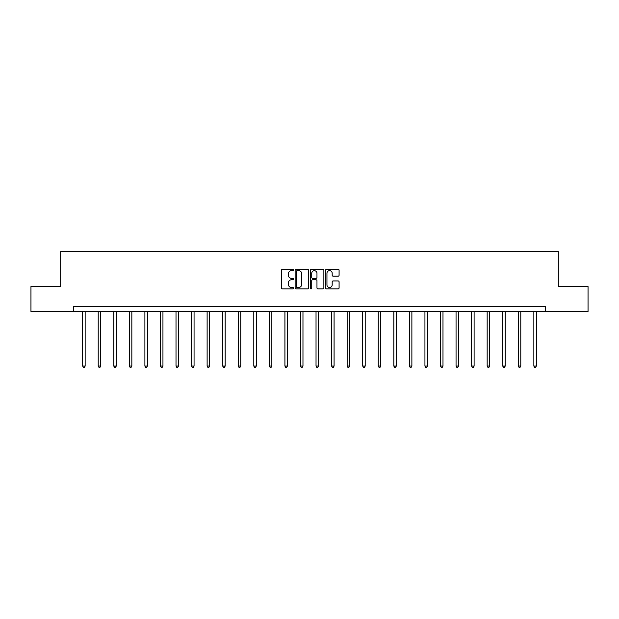 <?xml version="1.0" encoding="UTF-8"?>
<svg xmlns="http://www.w3.org/2000/svg" width="619" height="619" viewBox="0 0 619 619"><rect width="100%" height="100%" fill="white"/><g stroke="black" fill="none" stroke-linecap="round" stroke-linejoin="round"><path stroke-width="0.93" d="M293.545 269.969A0.689 0.689 0 0 0 292.857 269.28L282.457 269.28A0.983 0.983 0 0 0 281.475 270.263L281.475 287.881A0.983 0.983 0 0 0 282.457 288.864L292.857 288.864A0.689 0.689 0 0 0 293.545 288.175A0.689 0.689 0 0 0 292.857 287.495L291.51 287.495A3.134 3.134 0 0 1 288.377 284.361L288.377 282.891A3.134 3.134 0 0 1 291.51 279.757L292.857 279.757A0.689 0.689 0 0 0 293.545 279.068A0.689 0.689 0 0 0 292.857 278.388L291.51 278.388A3.134 3.134 0 0 1 288.377 275.254L288.377 273.784A3.134 3.134 0 0 1 291.51 270.65L292.857 270.65A0.689 0.689 0 0 0 293.545 269.969M338.106 276.182A0.983 0.983 0 0 0 339.088 275.207L339.088 270.263A0.983 0.983 0 0 0 338.106 269.28L326.561 269.28A0.983 0.983 0 0 0 325.579 270.263L325.579 287.881A0.983 0.983 0 0 0 326.561 288.864L338.106 288.864A0.983 0.983 0 0 0 339.088 287.881L339.088 281.908A0.983 0.983 0 0 0 338.106 280.933L333.169 280.933A0.983 0.983 0 0 0 332.186 281.908L332.186 284.872A2.615 2.615 0 0 1 329.571 287.495A2.615 2.615 0 0 1 326.948 284.872L326.948 273.273A2.615 2.615 0 0 1 329.571 270.65A2.615 2.615 0 0 1 332.186 273.273L332.186 275.207A0.983 0.983 0 0 0 333.169 276.182L338.106 276.182M73.336 311.481L30.95 311.481L30.95 286.551L60.67 286.551L60.67 251.647L558.33 251.647L558.33 286.551L588.05 286.551L588.05 311.481L545.664 311.481L545.664 306.498L73.336 306.498L73.336 311.481L545.664 311.481M308.641 270.263A0.983 0.983 0 0 0 307.666 269.28L296.114 269.28A0.983 0.983 0 0 0 295.131 270.263L295.131 287.881A0.983 0.983 0 0 0 296.114 288.864L307.666 288.864A0.983 0.983 0 0 0 308.641 287.881L308.641 270.263M311.334 269.28L322.886 269.28A0.983 0.983 0 0 1 323.869 270.263L323.869 287.881A0.983 0.983 0 0 1 322.886 288.864L317.942 288.864A0.983 0.983 0 0 1 316.967 287.881L316.967 280.74A0.983 0.983 0 0 0 315.984 279.757L312.703 279.757A0.983 0.983 0 0 0 311.728 280.74L311.728 288.175A0.689 0.689 0 0 1 311.04 288.864A0.689 0.689 0 0 1 310.359 288.175L310.359 270.263A0.983 0.983 0 0 1 311.334 269.28M297.19 270.65A0.689 0.689 0 0 0 296.501 271.339L296.501 286.806A0.689 0.689 0 0 0 297.19 287.495L298.606 287.495A3.134 3.134 0 0 0 301.739 284.361L301.739 273.784A3.134 3.134 0 0 0 298.606 270.65L297.19 270.65M316.967 273.319A2.615 2.615 0 0 0 314.344 270.704A2.615 2.615 0 0 0 311.728 273.319L311.728 277.405A0.983 0.983 0 0 0 312.703 278.388L315.984 278.388A0.983 0.983 0 0 0 316.967 277.405L316.967 273.319M82.66 311.481L82.66 366.061L85.151 366.061L85.151 311.481M85.151 366.061L84.408 367.353L83.41 367.353L82.66 366.061M98.22 311.481L98.22 366.061L100.711 366.061L100.711 311.481M100.711 366.061L99.961 367.353L98.97 367.353L98.22 366.061M113.78 311.481L113.78 366.061L116.271 366.061L116.271 311.481M116.271 366.061L115.521 367.353L114.523 367.353L113.78 366.061M129.332 311.481L129.332 366.061L131.832 366.061L131.832 311.481M131.832 366.061L131.081 367.353L130.083 367.353L129.332 366.061M144.892 311.481L144.892 366.061L147.384 366.061L147.384 311.481M147.384 366.061L146.641 367.353L145.643 367.353L144.892 366.061M160.453 311.481L160.453 366.061L162.944 366.061L162.944 311.481M162.944 366.061L162.193 367.353L161.203 367.353L160.453 366.061M176.013 311.481L176.013 366.061L178.504 366.061L178.504 311.481M178.504 366.061L177.754 367.353L176.755 367.353L176.013 366.061M191.565 311.481L191.565 366.061L194.064 366.061L194.064 311.481M194.064 366.061L193.314 367.353L192.316 367.353L191.565 366.061M207.125 311.481L207.125 366.061L209.617 366.061L209.617 311.481M209.617 366.061L208.874 367.353L207.876 367.353L207.125 366.061M222.685 311.481L222.685 366.061L225.177 366.061L225.177 311.481M225.177 366.061L224.426 367.353L223.428 367.353L222.685 366.061M238.245 311.481L238.245 366.061L240.737 366.061L240.737 311.481M240.737 366.061L239.986 367.353L238.988 367.353L238.245 366.061M253.798 311.481L253.798 366.061L256.297 366.061L256.297 311.481M256.297 366.061L255.546 367.353L254.548 367.353L253.798 366.061M269.358 311.481L269.358 366.061L271.849 366.061L271.849 311.481M271.849 366.061L271.107 367.353L270.108 367.353L269.358 366.061M284.918 311.481L284.918 366.061L287.409 366.061L287.409 311.481M287.409 366.061L286.659 367.353L285.661 367.353L284.918 366.061M300.478 311.481L300.478 366.061L302.97 366.061L302.97 311.481M302.97 366.061L302.219 367.353L301.221 367.353L300.478 366.061M316.03 311.481L316.03 366.061L318.522 366.061L318.522 311.481M318.522 366.061L317.779 367.353L316.781 367.353L316.03 366.061M331.591 311.481L331.591 366.061L334.082 366.061L334.082 311.481M334.082 366.061L333.339 367.353L332.341 367.353L331.591 366.061M347.151 311.481L347.151 366.061L349.642 366.061L349.642 311.481M349.642 366.061L348.892 367.353L347.893 367.353L347.151 366.061M362.703 311.481L362.703 366.061L365.202 366.061L365.202 311.481M365.202 366.061L364.452 367.353L363.454 367.353L362.703 366.061M378.263 311.481L378.263 366.061L380.755 366.061L380.755 311.481M380.755 366.061L380.012 367.353L379.014 367.353L378.263 366.061M393.823 311.481L393.823 366.061L396.315 366.061L396.315 311.481M396.315 366.061L395.572 367.353L394.574 367.353L393.823 366.061M409.383 311.481L409.383 366.061L411.875 366.061L411.875 311.481M411.875 366.061L411.124 367.353L410.126 367.353L409.383 366.061M424.936 311.481L424.936 366.061L427.435 366.061L427.435 311.481M427.435 366.061L426.684 367.353L425.686 367.353L424.936 366.061M440.496 311.481L440.496 366.061L442.987 366.061L442.987 311.481M442.987 366.061L442.245 367.353L441.246 367.353L440.496 366.061M456.056 311.481L456.056 366.061L458.547 366.061L458.547 311.481M458.547 366.061L457.797 367.353L456.807 367.353L456.056 366.061M471.616 311.481L471.616 366.061L474.108 366.061L474.108 311.481M474.108 366.061L473.357 367.353L472.359 367.353L471.616 366.061M487.168 311.481L487.168 366.061L489.668 366.061L489.668 311.481M489.668 366.061L488.917 367.353L487.919 367.353L487.168 366.061M502.729 311.481L502.729 366.061L505.22 366.061L505.22 311.481M505.22 366.061L504.477 367.353L503.479 367.353L502.729 366.061M518.289 311.481L518.289 366.061L520.78 366.061L520.78 311.481M520.78 366.061L520.03 367.353L519.039 367.353L518.289 366.061M533.849 311.481L533.849 366.061L536.34 366.061L536.34 311.481M536.34 366.061L535.59 367.353L534.592 367.353L533.849 366.061"/></g></svg>
